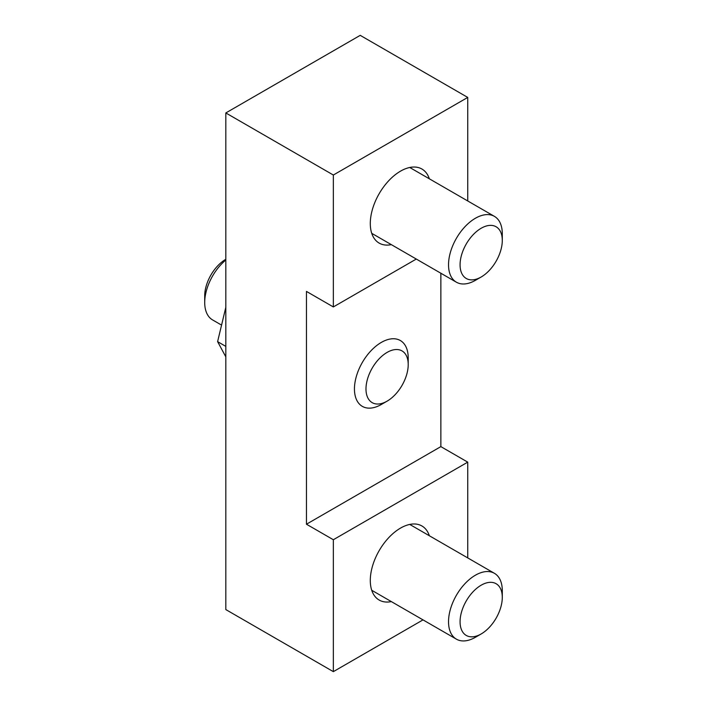 <?xml version="1.0" encoding="UTF-8"?>
<svg xmlns="http://www.w3.org/2000/svg" width="707" height="707" viewBox="0 0 707 707"><rect width="100%" height="100%" fill="white"/><g stroke="black" fill="none" stroke-linecap="round" stroke-linejoin="round"><path stroke-width="1.06" d="M391.333 601.595A42.765 24.692 -60 0 1 379.155 600.049A42.765 24.692 -60 0 1 379.155 550.665A42.765 24.692 -60 0 1 421.92 525.973A42.765 24.692 -60 0 1 429.343 535.747M391.333 244.64A42.765 24.692 -60 0 1 379.155 243.102A42.765 24.692 -60 0 1 379.155 193.718A42.765 24.692 -60 0 1 421.92 169.026A42.765 24.692 -60 0 1 429.343 178.8M440.859 273.238L440.859 446.621L467.742 462.139L333.342 539.733L306.458 524.214L306.458 291.417L333.342 306.944L416.29 259.054M440.859 446.621L306.458 524.214M467.742 557.92L467.742 462.139M467.742 200.965L467.742 97.425L360.217 35.35L225.816 112.943L333.342 175.027L333.342 306.944M333.342 539.733L333.342 671.65L423.007 619.88M467.742 97.425L333.342 175.027M333.342 671.65L225.816 609.575L225.816 112.943M502.288 240.433L502.288 233.77A38.019 21.952 120 0 0 494.423 216.369A38.019 21.952 120 0 0 465.126 226.549A38.019 21.952 120 0 0 448.53 264.807A38.019 21.952 120 0 0 456.404 282.208A38.019 21.952 120 0 0 475.413 280.325L481.184 276.994A29.853 17.233 -60 0 1 460.071 264.807A29.853 17.233 -60 0 1 481.184 228.246A29.853 17.233 -60 0 1 502.288 240.433A29.853 17.233 -60 0 1 481.184 276.994M502.288 597.388L502.288 590.716A38.019 21.952 120 0 0 494.423 573.315A38.019 21.952 120 0 0 465.126 583.505A38.019 21.952 120 0 0 448.53 621.762A38.019 21.952 120 0 0 456.404 639.163A38.019 21.952 120 0 0 475.413 637.281L481.184 633.949A29.853 17.233 -60 0 1 460.071 621.762A29.853 17.233 -60 0 1 481.184 585.193A29.853 17.233 -60 0 1 502.288 597.388A29.853 17.233 -60 0 1 481.184 633.949M408.213 364.591L408.213 357.928A38.019 21.952 120 0 0 400.339 340.527A38.019 21.952 120 0 0 381.329 342.409A38.019 21.952 120 0 0 356.496 375.903A38.019 21.952 120 0 0 362.32 406.366A38.019 21.952 120 0 0 381.329 404.484L387.1 401.152A29.853 17.233 -60 0 1 365.987 388.965A29.853 17.233 -60 0 1 387.1 352.404A29.853 17.233 -60 0 1 408.213 364.591A29.853 17.233 -60 0 1 387.1 401.152L381.329 404.484M220.752 324.637L212.577 319.918A38.019 21.952 -60 0 1 204.712 302.516A38.019 21.952 -60 0 1 225.816 260.008M225.816 259.292L225.816 259.292A29.853 17.233 120 0 0 204.712 295.853L204.712 302.516M225.816 307.324L217.606 341.64L225.816 356.849M217.606 341.64L225.816 346.386M371.741 233.328L456.404 282.208M409.751 167.488L494.423 216.369M371.741 590.283L456.404 639.163M409.751 524.435L494.423 573.315"/></g></svg>
